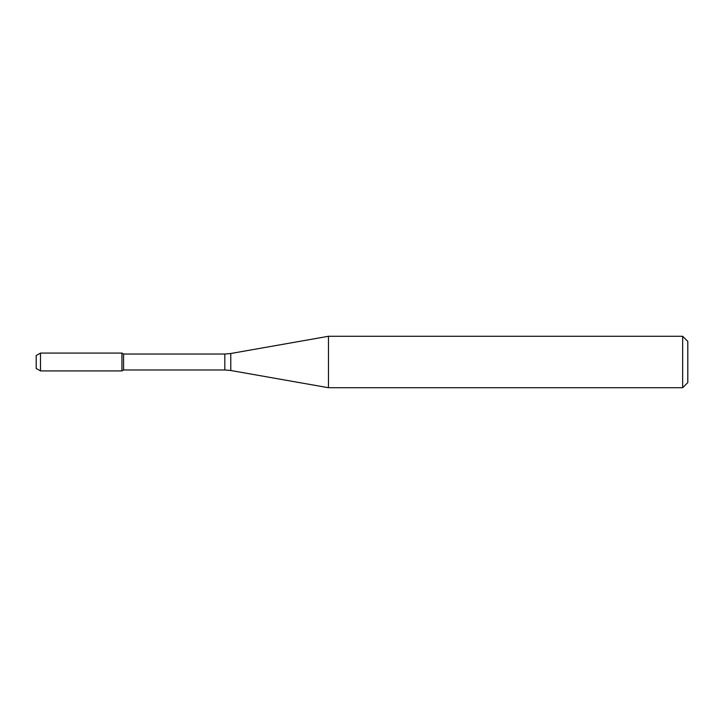 <?xml version="1.0" encoding="UTF-8"?>
<svg xmlns="http://www.w3.org/2000/svg" width="724" height="724" viewBox="0 0 724 724"><rect width="100%" height="100%" fill="white"/><g stroke="black" fill="none" stroke-linecap="round" stroke-linejoin="round"><path stroke-width="1.09" d="M682.66 387.72L682.66 336.28L687.8 341.42L687.8 382.58L682.66 387.72L328.47 387.72L230.775 370.498L224.82 369.973L123.569 369.973L121.94 370.914L121.94 353.086L40.49 353.086L40.49 370.914L36.2 368.444L36.2 355.556L40.49 353.086M123.569 369.973L123.569 354.027L121.94 353.086L121.94 370.914L40.49 370.914M328.47 387.72L328.47 336.28L230.775 353.502L230.775 370.498M224.82 369.973L224.82 354.027L123.569 354.027M224.82 354.027L230.775 353.502M682.66 336.28L328.47 336.28"/></g></svg>
